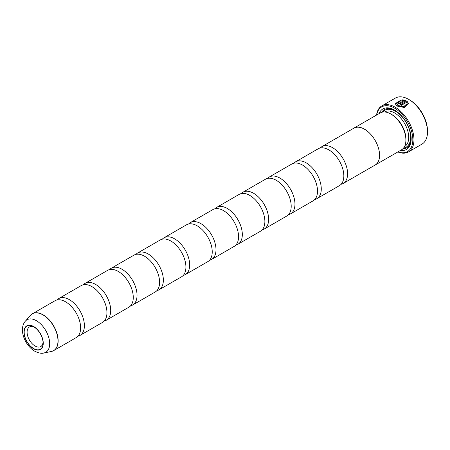 <?xml version="1.0" encoding="UTF-8"?>
<svg xmlns="http://www.w3.org/2000/svg" width="450" height="450" viewBox="0 0 450 450"><rect width="100%" height="100%" fill="white"/><g stroke="black" fill="none" stroke-linecap="round" stroke-linejoin="round"><path stroke-width="0.67" d="M320.209 147.999A21.268 12.279 60 0 1 321.924 146.627A21.268 12.279 60 0 1 332.556 147.679A21.268 12.279 60 0 1 346.455 166.421A21.268 12.279 60 0 1 343.192 183.465A21.268 12.279 60 0 1 341.145 184.264M293.889 163.198A21.268 12.279 60 0 1 295.599 161.82A21.268 12.279 60 0 1 306.236 162.877A21.268 12.279 60 0 1 320.13 181.62A21.268 12.279 60 0 1 316.873 198.664A21.268 12.279 60 0 1 314.826 199.457M267.57 178.391A21.268 12.279 60 0 1 269.28 177.019A21.268 12.279 60 0 1 279.917 178.071A21.268 12.279 60 0 1 293.811 196.813A21.268 12.279 60 0 1 290.548 213.857A21.268 12.279 60 0 1 288.501 214.656M241.245 193.59A21.268 12.279 60 0 1 242.961 192.212A21.268 12.279 60 0 1 253.597 193.269A21.268 12.279 60 0 1 267.491 212.012A21.268 12.279 60 0 1 264.229 229.056A21.268 12.279 60 0 1 262.181 229.849M214.926 208.783A21.268 12.279 60 0 1 216.641 207.411A21.268 12.279 60 0 1 227.273 208.463A21.268 12.279 60 0 1 241.172 227.205A21.268 12.279 60 0 1 237.909 244.254A21.268 12.279 60 0 1 235.862 245.047M188.606 223.982A21.268 12.279 60 0 1 190.316 222.604A21.268 12.279 60 0 1 200.953 223.661A21.268 12.279 60 0 1 214.847 242.404A21.268 12.279 60 0 1 211.59 259.447A21.268 12.279 60 0 1 209.542 260.241M135.962 254.374A21.268 12.279 60 0 1 137.678 253.001A21.268 12.279 60 0 1 148.314 254.053A21.268 12.279 60 0 1 162.208 272.796A21.268 12.279 60 0 1 158.946 289.839A21.268 12.279 60 0 1 156.898 290.638M109.642 269.572A21.268 12.279 60 0 1 111.358 268.194A21.268 12.279 60 0 1 121.989 269.246A21.268 12.279 60 0 1 135.889 287.994A21.268 12.279 60 0 1 132.626 305.038A21.268 12.279 60 0 1 130.579 305.831M83.323 284.766A21.268 12.279 60 0 1 85.033 283.393A21.268 12.279 60 0 1 95.67 284.445A21.268 12.279 60 0 1 109.564 303.188A21.268 12.279 60 0 1 106.307 320.231A21.268 12.279 60 0 1 104.259 321.03M57.004 299.964A21.268 12.279 60 0 1 58.714 298.586A21.268 12.279 60 0 1 69.351 299.638A21.268 12.279 60 0 1 83.244 318.386A21.268 12.279 60 0 1 79.982 335.43A21.268 12.279 60 0 1 77.934 336.223M162.287 239.181A21.268 12.279 60 0 1 163.997 237.803A21.268 12.279 60 0 1 174.634 238.854A21.268 12.279 60 0 1 188.528 257.602A21.268 12.279 60 0 1 185.265 274.646A21.268 12.279 60 0 1 183.218 275.439M321.924 146.627L353.886 128.171A21.268 12.279 60 0 1 364.517 129.229A21.268 12.279 60 0 1 378.416 147.971A21.268 12.279 60 0 1 375.154 165.015L343.192 183.465M353.351 128.481A21.296 12.296 60 0 1 353.869 128.149A21.296 12.296 60 0 1 364.517 129.206A21.296 12.296 60 0 1 378.433 147.971A21.296 12.296 60 0 1 375.165 165.037A21.296 12.296 60 0 1 374.619 165.324M405.9 140.091L405.9 139.005A19.969 11.526 60 0 0 391.781 114.553L390.836 114.008A21.296 12.296 60 0 1 390.842 114.008A21.296 12.296 60 0 1 405.9 140.091A21.296 12.296 60 0 1 401.49 149.839L375.165 165.037M379.074 113.597A23.422 13.522 60 0 1 394.599 110.104L394.599 110.104A23.422 13.522 60 0 1 411.165 138.791A23.422 13.522 60 0 1 400.371 150.486M381.718 112.297A22.095 12.758 60 0 1 395.077 110.385M397.974 151.869A25.791 14.889 -120 0 0 412.757 137.751A25.791 14.889 -120 0 0 394.599 108.169A25.791 14.889 -120 0 0 376.678 114.981M376.554 115.054A26.589 15.351 60 0 1 381.87 105.874A26.589 15.351 60 0 1 395.162 107.19A26.589 15.351 60 0 1 412.532 130.624A26.589 15.351 60 0 1 408.459 151.926A26.589 15.351 60 0 1 397.851 151.942M408.459 151.926L421.993 144.112A26.589 15.351 -120 0 0 427.5 131.94A26.589 15.351 -120 0 0 408.701 99.377L408.701 99.377A26.589 15.351 -120 0 0 395.404 98.061L381.87 105.874M398.059 105.542L396.506 103.59L401.152 100.597L401.152 99.962L395.179 103.708L397.103 106.071L404.353 107.505L408.454 103.719L406.957 100.952L400.41 104.737A26.589 15.351 60 0 1 401.349 105.334L406.704 102.24L407.126 103.596L403.847 106.582L398.059 105.542M400.59 104.844L406.957 100.952M406.957 101.171L408.437 103.612M396.506 103.59L398.059 105.756L403.847 106.802L407.126 103.703M398.059 103.478L400.877 103.376L406.018 100.412L402.48 99.827L402.48 100.491L403.892 100.609L399.938 102.892L398.998 102.938L398.998 102.454A26.589 15.351 -120 0 0 398.059 102.077L397.479 102.814L398.059 103.478M398.998 102.673L398.998 103.157L399.938 103.106L403.892 100.609M398.998 102.938L398.998 102.454M409.641 99.922L408.701 99.377L409.641 99.922A25.256 14.586 60 0 1 427.5 130.854L427.5 131.94M395.184 103.821L401.152 100.181M295.599 161.82L318.161 148.798A21.268 12.279 60 0 1 328.798 149.85A21.268 12.279 60 0 1 342.692 168.593A21.268 12.279 60 0 1 339.429 185.636L316.873 198.664M269.28 177.019L291.842 163.991A21.268 12.279 60 0 1 302.479 165.049A21.268 12.279 60 0 1 316.373 183.791A21.268 12.279 60 0 1 313.11 200.835L290.548 213.857M242.961 192.212L265.523 179.19A21.268 12.279 60 0 1 276.154 180.242A21.268 12.279 60 0 1 290.053 198.984A21.268 12.279 60 0 1 286.791 216.028L264.229 229.056M216.641 207.411L239.197 194.383A21.268 12.279 60 0 1 249.834 195.441A21.268 12.279 60 0 1 263.728 214.183A21.268 12.279 60 0 1 260.471 231.227L237.909 244.254M190.316 222.604L212.878 209.582A21.268 12.279 60 0 1 223.515 210.634A21.268 12.279 60 0 1 237.409 229.376A21.268 12.279 60 0 1 234.146 246.42L211.59 259.447M163.997 237.803L186.559 224.775A21.268 12.279 60 0 1 197.196 225.833A21.268 12.279 60 0 1 211.089 244.575A21.268 12.279 60 0 1 207.827 261.619L185.265 274.646M137.678 253.001L160.239 239.974A21.268 12.279 60 0 1 170.871 241.026A21.268 12.279 60 0 1 184.77 259.768A21.268 12.279 60 0 1 181.507 276.817L158.946 289.839M111.358 268.194L133.914 255.172A21.268 12.279 60 0 1 144.551 256.224A21.268 12.279 60 0 1 158.445 274.967A21.268 12.279 60 0 1 155.188 292.011L132.626 305.038M85.033 283.393L107.595 270.366A21.268 12.279 60 0 1 118.232 271.418A21.268 12.279 60 0 1 132.126 290.166A21.268 12.279 60 0 1 128.863 307.209L106.307 320.231M58.714 298.586L81.276 285.564A21.268 12.279 60 0 1 91.913 286.616A21.268 12.279 60 0 1 105.806 305.359A21.268 12.279 60 0 1 102.544 322.402L79.982 335.43M31.461 314.449A21.268 12.279 60 0 1 32.468 313.74L54.956 300.757A21.268 12.279 60 0 1 65.587 301.809A21.268 12.279 60 0 1 79.487 320.558A21.268 12.279 60 0 1 76.224 337.601L53.736 350.584A21.268 12.279 60 0 1 52.622 351.101M33.626 326.723A13.359 7.712 -120 0 0 24.182 332.179A13.359 7.712 -120 0 0 33.626 348.542A13.359 7.712 -120 0 0 43.076 343.086A13.359 7.712 -120 0 0 33.626 326.723L33.626 326.723M34.386 327.195A11.301 6.525 -120 0 0 29.436 327.004A11.301 6.525 -120 0 0 27.703 336.06A11.301 6.525 -120 0 0 35.083 346.016A11.301 6.525 -120 0 0 40.736 346.579A11.301 6.525 -120 0 0 43.042 342.191M397.491 102.921L398.059 102.296A26.589 15.351 60 0 1 398.835 102.606M402.48 100.046L406.018 100.631M411.154 138.234A22.095 12.758 60 0 1 402.823 148.849M353.869 128.149L380.188 112.956A21.296 12.296 60 0 1 390.836 114.008M384.559 111.966L384.615 111.932A19.969 11.526 60 0 1 394.599 112.922A19.969 11.526 60 0 1 407.644 130.517A19.969 11.526 60 0 1 404.584 146.52L404.527 146.554M382.804 112.05A21.296 12.296 60 0 1 395.539 111.296A21.296 12.296 60 0 1 410.006 132.204A21.296 12.296 60 0 1 403.577 148.028M30.516 315.343L32.468 313.74A21.268 12.279 60 0 1 43.104 314.792A21.268 12.279 60 0 1 56.998 333.54A21.268 12.279 60 0 1 53.736 350.584L51.373 351.473A21.246 12.263 -120 0 0 57.319 335.452A21.246 12.263 -120 0 0 42.958 314.899A21.246 12.263 -120 0 0 30.516 315.343L25.425 321.092A18.765 10.834 60 0 1 36.416 320.704A18.765 10.834 60 0 1 49.101 338.856A18.765 10.834 60 0 1 43.847 353.002L51.373 351.473M33.626 348.761A13.629 7.869 -120 0 0 43.262 343.192A13.629 7.869 -120 0 0 33.626 326.503A13.629 7.869 -120 0 0 23.991 332.066A13.629 7.869 -120 0 0 33.626 348.761M391.781 114.553L390.842 114.008M43.847 353.002C41.754 353.728 38.717 353.121 34.729 351.191C24.84 345.589 18.309 329.057 25.425 321.092"/></g></svg>
